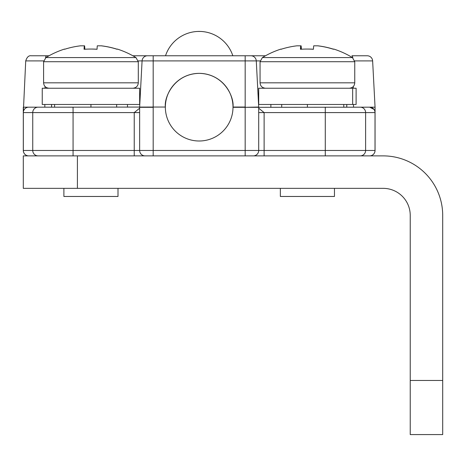 <?xml version="1.0" encoding="UTF-8"?>
<svg xmlns="http://www.w3.org/2000/svg" width="466" height="466" viewBox="0 0 466 466"><rect width="100%" height="100%" fill="white"/><g stroke="black" fill="none" stroke-linecap="round" stroke-linejoin="round"><path stroke-width="0.7" d="M84.829 49.227A86.344 1.258 90 0 0 84.602 45.819L80.472 45.819A86.344 86.332 90 0 0 64.599 49.279A85.575 1.118 -116.5 0 1 64.582 49.058A86.589 86.589 0 0 0 45.93 57.568L135.956 57.568A86.589 86.589 0 0 0 117.31 49.058A85.575 1.118 116.5 0 0 117.304 49.058A85.575 1.118 116.5 0 0 117.1 49.279A86.344 86.332 90 0 0 101.233 45.819L101.419 45.819A86.344 86.332 -90 0 1 117.135 49.227M90.946 49.058A85.575 76.575 178.3 0 1 97.056 49.227M63.889 188.351L63.889 196.471L118.003 196.471L118.003 188.351M84.305 49.262L84.299 45.819A86.344 1.258 90 0 0 84.066 49.279A85.575 76.575 -178.3 0 1 97.056 49.279A86.344 1.258 -90 0 1 97.289 45.819L101.233 45.819M84.602 45.819L84.596 49.245M42.243 88.237L139.649 88.237L139.649 104.471L42.243 104.471L42.243 88.237M262.405 57.568L352.418 57.568A86.589 86.589 0 0 0 333.773 49.058A85.575 1.386 116.5 0 0 333.54 49.279A86.344 86.326 90 0 0 317.672 45.819L317.905 45.819A86.344 86.326 -90 0 1 333.586 49.215M307.409 49.058A85.575 76.57 177.9 0 1 307.886 49.058A85.575 76.57 177.9 0 1 313.432 49.215M281.278 49.279A85.575 1.386 -116.5 0 0 281.045 49.058A85.575 1.386 -116.5 0 0 281.045 49.279A86.344 86.326 90 0 1 296.912 45.819L300.727 45.819A86.344 1.567 90 0 0 300.442 49.279A85.575 76.57 -177.9 0 1 306.931 49.058A85.575 76.57 -177.9 0 1 313.426 49.279A86.344 1.567 -90 0 1 313.717 45.819L317.672 45.819M280.351 188.351L280.351 196.471L334.466 196.471L334.466 188.351M301.391 49.215A86.344 1.567 90 0 0 301.106 45.819L300.727 45.819L300.733 49.256M301.106 45.819L301.1 49.233M352.657 88.237L356.111 88.237L356.106 104.471L352.657 104.471L352.657 88.237L258.706 88.237L258.706 104.471L352.657 104.471M54.586 104.471L54.586 107.18L165.354 107.04C164.049 97.12 174.267 73.803 199.18 73.36C224.088 73.803 234.305 97.12 233 107.04L245.174 107.04L245.174 60.9L153.18 60.9L153.18 107.04L165.354 107.04M165.354 107.18A33.82 33.82 0 0 1 199.18 73.36A33.82 33.82 0 0 1 233 107.18A33.82 33.82 0 0 1 199.18 141A33.82 33.82 0 0 1 165.354 107.18M375.054 150.471A5.411 5.411 0 0 1 369.643 155.883A5.411 5.376 -90 0 0 375.019 150.471L375.019 112.591L365.612 112.591L365.612 150.471L375.054 150.471L375.054 107.18L372.631 60.9A5.411 5.411 0 0 0 367.225 55.769L351.935 55.769A5.411 1.107 90 0 1 352.803 57.825M200.252 31.438A35.428 35.428 0 0 0 199.92 31.426L198.434 31.426A35.428 35.428 0 0 0 198.102 31.438M200.124 31.432A29.667 29.667 0 0 0 199.99 31.426L198.365 31.426A29.667 29.667 0 0 0 198.231 31.432M232.831 55.769A35.428 35.428 0 0 0 200.625 31.449L197.73 31.449A35.428 35.428 0 0 0 165.523 55.769M200.625 31.449L197.73 31.449M199.18 31.42L198.621 31.42L199.18 31.42M132.862 55.769L265.492 55.769M44.946 55.769L44.404 55.769M351.935 55.769L353.409 55.769M44.847 104.471L44.818 107.18L28.711 107.18L73.069 107.18L73.069 150.471L134.237 150.471L134.237 112.591L139.649 108.205M260.127 60.9L245.174 60.9L245.174 55.769L250.877 55.769A5.411 5.411 0 0 1 256.283 60.9L258.7 107.04A5.411 5.411 0 0 1 258.706 107.32L369.643 107.18L353.543 107.18L353.513 104.471M343.774 104.471L343.774 107.18L346.745 107.18L346.745 104.471M258.706 108.205L264.117 112.591L258.706 112.591M139.649 112.591L23.335 112.591L23.335 150.471A5.411 5.376 90 0 0 28.711 155.883A5.411 5.411 0 0 1 23.3 150.471L23.3 112.591A5.411 5.411 0 0 1 28.711 107.18L23.3 107.18L23.3 112.591L25.723 60.9C26.946 57.12 28.746 55.413 31.129 55.769L49.029 55.769M258.706 107.18L258.706 150.471A5.411 5.411 0 0 1 253.294 155.883L145.06 155.883A5.411 5.411 0 0 1 139.649 150.471L139.649 107.18L142.078 60.9A5.411 5.411 0 0 1 147.477 55.769L153.18 55.769L153.18 60.9L138.227 60.9M375.054 107.18L369.643 107.18L374.012 109.394M375.054 112.591A5.411 5.411 0 0 0 369.643 107.18A5.411 5.411 0 0 1 375.054 112.591L375.019 112.591A5.411 5.376 -90 0 0 369.643 107.18M139.654 107.04A5.411 5.411 0 0 0 139.649 107.32L153.18 107.32L153.18 150.471L245.174 150.471L245.174 107.32L233 107.32M270.88 104.471L270.88 107.18M127.474 104.471L127.474 107.18M77.414 155.883L77.414 188.351L23.3 188.351L23.3 155.883L153.18 155.883L153.18 150.471L134.237 150.471L134.237 155.883M253.294 155.883A5.411 5.411 0 0 0 258.706 150.471L245.174 150.471L245.174 155.883L383.174 155.883A59.526 59.526 0 0 1 442.7 215.414L442.7 434.58L410.231 434.58L410.231 215.414A27.057 27.057 0 0 0 383.174 188.351L77.414 188.351M138.297 82.826L138.297 61.728L43.594 61.728L43.594 82.826L138.297 82.826C138.006 86.082 136.2 87.888 132.886 88.237M265.469 88.237C262.154 87.888 260.348 86.082 260.057 82.826L354.754 82.826M260.057 82.826L260.057 61.728L354.754 61.728M51.609 104.471L51.609 107.18M372.631 60.9L354.69 60.9M23.3 150.471L73.069 150.471L73.069 155.883M38.119 107.18A5.411 5.376 90 0 0 32.742 112.591L32.742 150.471A5.411 5.376 -90 0 0 38.119 155.883M23.3 107.18L23.335 112.591A5.411 5.376 -90 0 1 28.711 107.18M264.117 155.883L264.117 150.471L365.612 150.471A5.411 5.376 -90 0 1 360.235 155.883M258.706 150.471L264.117 150.471L264.117 112.591L325.285 112.591L325.285 155.883M258.706 107.32L245.174 107.32L258.7 107.04M353.339 88.237L353.315 86.507M45.039 86.507L45.016 88.237M43.664 60.9L25.723 60.9M250.877 55.769A5.411 5.411 0 0 1 256.283 60.9M46.419 55.769A5.411 1.107 90 0 0 45.552 57.825M360.235 107.18A5.411 5.376 90 0 1 365.612 112.591L325.285 112.591L325.285 107.18M281.703 104.471L281.703 107.18M307.409 104.471L307.409 107.18M90.946 104.471L90.946 107.18M116.651 104.471L116.651 107.18M410.231 380.466L442.7 380.466M138.297 61.728L135.956 57.568M43.594 61.728L45.93 57.568M43.594 82.826C43.886 86.082 45.685 87.888 49.006 88.237M260.057 61.728L262.399 57.568A86.589 86.589 0 0 1 281.045 49.058M349.349 88.237C352.669 87.888 354.469 86.082 354.76 82.826L354.76 61.728L352.424 57.568M356.111 88.237L356.111 104.471M51.563 104.471L51.563 107.18M346.791 104.471L346.791 107.18"/></g></svg>
